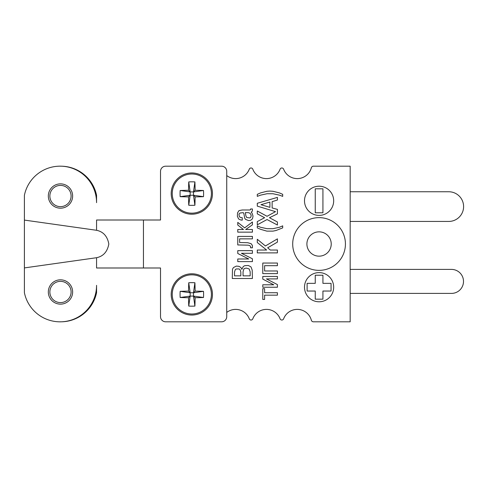 <?xml version="1.0" encoding="UTF-8"?>
<svg xmlns="http://www.w3.org/2000/svg" width="488" height="488" viewBox="0 0 488 488"><rect width="100%" height="100%" fill="white"/><g stroke="black" fill="none" stroke-linecap="round" stroke-linejoin="round"><path stroke-width="0.73" d="M319.067 270.364A26.364 26.364 0 0 0 345.431 244A26.364 26.364 0 0 0 319.067 217.636A26.364 26.364 0 0 0 292.702 244A26.364 26.364 0 0 0 319.067 270.364M319.067 256.157A12.157 12.157 0 0 0 331.224 244A12.157 12.157 0 0 0 319.067 231.843A12.157 12.157 0 0 0 306.903 244A12.157 12.157 0 0 0 319.067 256.157M319.085 215.391A14.585 14.585 0 0 0 333.676 200.806A14.585 14.585 0 0 0 319.085 186.215A14.585 14.585 0 0 0 304.5 200.806A14.585 14.585 0 0 0 319.085 215.391M319.085 301.785A14.585 14.585 0 0 0 333.676 287.194A14.585 14.585 0 0 0 319.085 272.609A14.585 14.585 0 0 0 304.5 287.194A14.585 14.585 0 0 0 319.085 301.785M60.482 304.134A12.157 12.157 0 0 0 72.639 291.976A12.157 12.157 0 0 0 60.482 279.819A12.157 12.157 0 0 0 48.324 291.976A12.157 12.157 0 0 0 60.482 304.134M60.482 208.181A12.157 12.157 0 0 0 72.639 196.024A12.157 12.157 0 0 0 60.482 183.866A12.157 12.157 0 0 0 48.324 196.024A12.157 12.157 0 0 0 60.482 208.181M143.441 220.009L143.441 267.991L160.521 267.991L160.521 316.669A5.136 5.136 0 0 0 165.658 321.805L221.595 321.805A5.136 5.136 0 0 0 226.731 316.669L226.731 171.331A5.136 5.136 0 0 0 221.595 166.194L165.658 166.194A5.136 5.136 0 0 0 160.521 171.331L160.521 220.009L96.563 220.009L96.563 230.287C103.297 231.684 107.391 236.253 108.83 244C107.391 251.747 103.297 256.316 96.563 257.713L24.4 267.912L24.4 292.702A36.454 36.454 0 0 0 96.563 285.346L96.563 292.702A36.454 36.454 0 0 1 60.854 321.805A36.454 36.454 0 0 1 60.482 321.799M226.731 312.436A14.585 14.585 0 0 1 249.276 318.81A1.891 1.891 0 0 0 252.808 318.81A14.585 14.585 0 0 1 280.088 318.81A1.891 1.891 0 0 0 283.619 318.81A14.585 14.585 0 0 1 311.356 320.232A2.117 2.117 0 0 0 313.4 321.805L350.164 321.805L350.164 166.194L313.4 166.194A2.117 2.117 0 0 0 311.356 167.768A14.585 14.585 0 0 1 283.619 169.19A1.891 1.891 0 0 0 280.088 169.19A14.585 14.585 0 0 1 252.808 169.19A1.891 1.891 0 0 0 249.276 169.19A14.585 14.585 0 0 1 226.731 175.564M237.772 229.506L243.463 229.506L237.772 225.029L237.772 222.388L244.689 227.878L252.412 221.985L252.412 224.828L245.702 229.506L252.412 229.506L252.412 232.148L237.772 232.148L237.772 229.506M237.772 258.982L248.752 258.982L237.772 253.492L237.772 250.643L252.412 250.643L252.412 253.29L241.432 253.29L252.412 258.774L252.412 261.623L237.772 261.623L237.772 258.982M252.412 278.495L232.288 278.495L232.489 269.144L233.508 267.515L236.351 266.094L238.791 266.302L240.011 266.912L241.224 267.93L241.841 269.352L243.268 266.509L244.689 265.692L248.142 265.484L249.154 265.887L250.991 266.912L252.204 270.169L252.412 278.495M262.782 284.791L273.762 284.791L262.782 279.106L262.782 276.464L277.422 276.464L277.422 278.904L266.436 278.904L277.422 284.596L277.422 287.237L262.782 287.237L262.782 284.791M260.543 229.299L257.292 227.878L257.292 225.846L260.543 227.268L267.046 228.689L272.945 228.689L279.453 227.268L282.698 225.846L282.698 227.878L275.988 230.519L272.945 231.129L266.844 231.129L260.543 229.299M260.543 195.151L257.292 196.371L257.292 194.34L260.543 192.912L266.844 191.284L269.894 191.082L272.945 191.284L279.453 192.912L282.698 194.34L282.698 196.371L279.453 195.151L272.945 193.73L267.046 193.73L260.543 195.151M272.133 201.654L272.133 207.955L277.422 209.376L277.422 213.854L269.48 217.715L277.422 221.985L277.422 225.029L267.046 219.545L257.292 224.828L257.292 221.576L264.606 217.715L257.292 213.854L257.292 211.005L267.046 216.294L275.513 211.646L257.292 206.125L257.292 203.282L277.422 197.384L277.422 200.025L272.133 201.654M257.292 250.039L266.637 250.039L257.292 242.518L257.292 239.26L265.417 245.97L277.422 238.858L277.422 242.109L267.656 247.8L270.297 250.039L277.422 250.039L277.422 252.882L257.292 252.882L257.292 250.039M264.606 265.692L264.606 270.974L277.422 270.974L277.422 273.622L262.782 273.622L262.782 263.044L277.422 263.044L277.422 265.692L264.606 265.692M277.422 295.167L264.606 295.167L264.606 299.437L262.782 299.437L262.782 288.658L264.606 288.658L264.606 292.721L277.422 292.721L277.422 295.167M237.772 244.952L237.772 236.418L252.412 236.418L252.412 238.858L239.608 238.858L239.608 242.518L247.733 242.719L250.576 243.53L251.393 243.939L252.412 245.562L252.412 247.8L250.576 247.8L250.576 246.58L249.771 245.562L247.941 245.159L237.772 244.952M240.822 217.514L242.243 217.715L242.243 220.149L240.614 219.954L238.583 218.935L237.369 216.294L237.571 212.841L238.992 210.602L242.243 209.986L249.972 209.986L250.576 209.584L250.576 208.974L252.412 208.974L252.412 211.005L251.192 212.225L252.009 213.036L253.022 216.086L252.619 218.325L251.802 219.545L250.381 220.356L248.544 220.564L245.494 219.344L244.689 218.118L243.872 213.646L243.268 212.634L240.011 213.036L238.992 214.055L239.193 216.086L239.803 217.105L240.822 217.514M96.563 257.713L96.563 267.991L143.441 267.991M60.482 166.201A36.454 36.454 0 0 1 96.563 195.298L96.563 202.654A36.454 36.454 0 0 0 24.4 195.298L24.4 220.088L96.563 230.287M24.4 267.912L24.4 220.088M315.248 299.168L322.928 299.168L322.928 291.037L331.059 291.037L331.059 283.351L322.928 283.351L322.928 275.226L315.248 275.226L315.248 283.351L307.117 283.351L307.117 291.037L315.248 291.037L315.248 299.168M322.928 212.799L322.928 188.807L315.248 188.807L315.248 212.799L322.928 212.799M350.164 293.398L451.504 293.398A11.999 11.999 0 0 0 463.502 281.405A11.999 11.999 0 0 0 451.504 269.406L350.164 269.406M350.164 221.436L448.759 221.436A14.841 14.841 0 0 0 463.6 206.595A14.841 14.841 0 0 0 448.759 191.754L350.164 191.754M260.952 204.704L269.894 207.345L269.894 202.056L260.952 204.704M234.521 271.993L234.521 275.854L240.822 275.854L240.822 271.993L240.011 269.547L238.992 268.943L236.351 268.943L235.332 269.547L234.521 271.993M243.061 271.786L243.061 275.854L250.173 275.854L250.173 271.786L249.154 268.943L246.513 268.125L244.884 268.333L243.872 268.943L243.061 271.786M248.349 212.634L245.299 212.634L245.903 215.885L246.721 217.514L249.771 217.922L250.576 217.514L251.192 215.885L250.783 214.262L249.972 213.244L248.349 212.634M212.451 193.584A20.624 20.624 0 0 0 191.827 172.959A20.624 20.624 0 0 0 171.196 193.584A20.624 20.624 0 0 0 191.827 214.208A20.624 20.624 0 0 0 212.451 193.584A20.624 20.624 0 0 1 191.827 214.208A20.624 20.624 0 0 1 171.196 193.584M191.827 174.002A19.581 19.581 0 0 0 172.246 193.584A19.581 19.581 0 0 0 191.827 213.164A19.581 19.581 0 0 0 211.402 193.584A19.581 19.581 0 0 0 191.827 174.002M188.527 196.884A33.989 3.861 0 0 1 180.157 196.664A32.19 20.252 -90 0 1 180.157 190.503A33.989 3.861 180 0 1 188.527 190.283A33.989 3.861 90 0 1 188.746 181.914A32.19 20.252 0 0 1 191.827 181.823A32.19 20.252 0 0 1 194.907 181.914L193.492 191.918L195.121 190.283A33.989 3.861 180 0 1 203.496 190.503A32.19 20.252 90 0 1 203.496 196.664A33.989 3.861 0 0 1 195.121 196.884A33.989 3.861 -90 0 1 194.907 205.253A32.19 20.252 180 0 1 191.827 205.344A32.19 20.252 180 0 1 188.746 205.253L190.155 195.249L188.527 196.884A33.989 3.861 90 0 0 188.746 205.253M195.121 190.283A33.989 3.861 -90 0 0 194.907 181.914M188.527 190.283L190.155 191.918L188.746 181.914M195.121 196.884L193.492 195.249L194.907 205.253M193.492 191.918L190.155 191.918L190.155 195.249L193.492 195.249L193.492 191.918L203.496 190.503M180.157 196.664L190.155 195.249M180.157 190.503L190.155 191.918M203.496 196.664L193.492 195.249M212.451 294.416A20.624 20.624 0 0 0 191.827 273.792A20.624 20.624 0 0 0 171.196 294.416A20.624 20.624 0 0 0 191.827 315.041A20.624 20.624 0 0 0 212.451 294.416A20.624 20.624 0 0 1 191.827 315.041A20.624 20.624 0 0 1 171.196 294.416M191.827 274.836A19.581 19.581 0 0 0 172.246 294.416A19.581 19.581 0 0 0 191.827 313.998A19.581 19.581 0 0 0 211.402 294.416A19.581 19.581 0 0 0 191.827 274.836M188.527 297.717A33.989 3.861 0 0 1 180.157 297.497A32.19 20.252 -90 0 1 180.157 291.336A33.989 3.861 180 0 1 188.527 291.116A33.989 3.861 90 0 1 188.746 282.747A32.19 20.252 0 0 1 191.827 282.656A32.19 20.252 0 0 1 194.907 282.747L193.492 292.751L195.121 291.116A33.989 3.861 180 0 1 203.496 291.336A32.19 20.252 90 0 1 203.496 297.497A33.989 3.861 0 0 1 195.121 297.717A33.989 3.861 -90 0 1 194.907 306.086A32.19 20.252 180 0 1 191.827 306.177A32.19 20.252 180 0 1 188.746 306.086L190.155 296.082L188.527 297.717A33.989 3.861 90 0 0 188.746 306.086M195.121 291.116A33.989 3.861 -90 0 0 194.907 282.747M188.527 291.116L190.155 292.751L188.746 282.747M195.121 297.717L193.492 296.082L194.907 306.086M193.492 292.751L190.155 292.751L190.155 296.082L193.492 296.082L193.492 292.751L203.496 291.336M180.157 297.497L190.155 296.082M180.157 291.336L190.155 292.751M203.496 297.497L193.492 296.082M49.861 196.024A10.62 10.62 0 0 1 60.482 185.403A10.62 10.62 0 0 1 71.102 196.024A10.62 10.62 0 0 1 60.482 206.644A10.62 10.62 0 0 1 49.861 196.024M49.861 291.976A10.62 10.62 0 0 1 60.482 281.356A10.62 10.62 0 0 1 71.102 291.976A10.62 10.62 0 0 1 60.482 302.597A10.62 10.62 0 0 1 49.861 291.976"/></g></svg>

